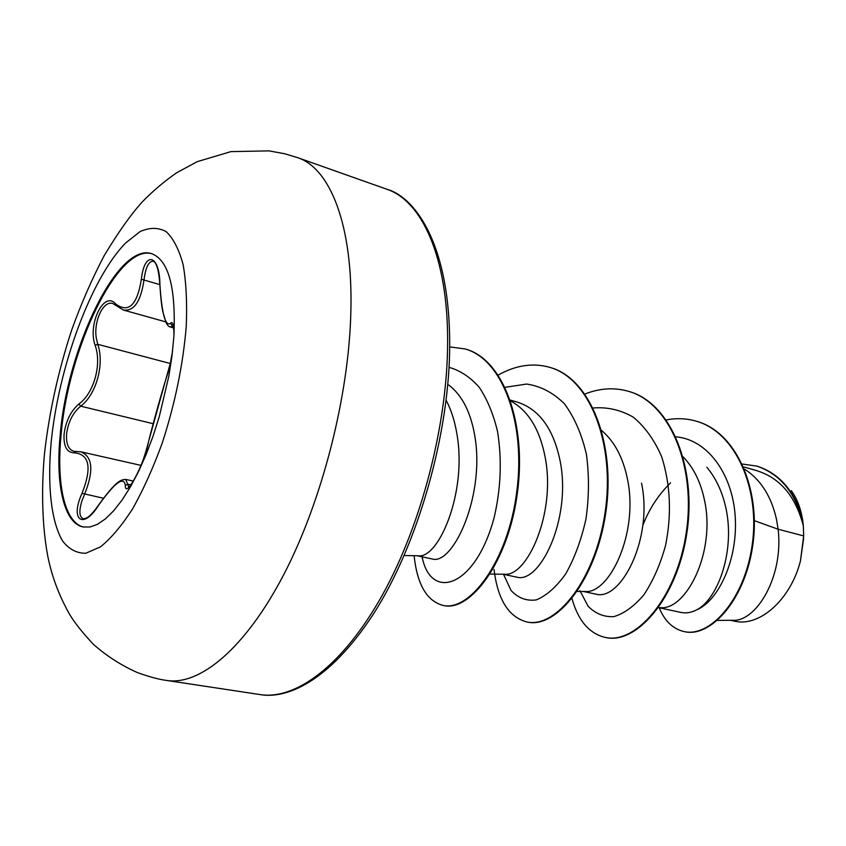 <?xml version="1.0" encoding="UTF-8"?>
<svg xmlns="http://www.w3.org/2000/svg" width="846" height="846" viewBox="0 0 846 846"><rect width="100%" height="100%" fill="white"/><g stroke="black" fill="none" stroke-linecap="round" stroke-linejoin="round"><path stroke-width="1.27" d="M83.701 527.069C64.656 522.913 56.28 484.071 61.06 435.341C67.987 348.964 118.186 243.278 152.1 253.821M60.182 435.14C67.151 348.298 117.816 242.072 151.646 253.673C168.756 260.156 176.148 287.978 173.832 337.12L171.939 356.282L168.819 376.259L159.249 416.74L153.01 436.314L145.988 454.831L138.363 471.867L130.316 487.063L122.025 500.113L113.681 510.773L105.475 518.852L97.554 524.266L90.099 526.973L83.236 526.984C63.894 523.357 55.339 484.293 60.182 435.14M98.94 504.745L98.739 505.051C83.067 530.474 69.753 519.92 82.02 493.366C92.055 467.796 89.539 454.281 74.448 452.843C66.845 452.705 63.387 446.455 64.085 434.072C65.777 421.192 70.726 411.145 78.911 403.965C93.938 393.348 102.059 364.013 95.112 345.295C87.498 324.177 104.016 290.21 115.616 303.904C128.55 313.475 137.137 305.258 141.367 279.254C144.38 250.479 159.799 254.138 159.926 284.869C161.882 313.834 165.393 326.662 170.458 323.373C172.711 321.046 173.906 324.483 174.054 333.694M74.448 452.843L75.96 451.468L80.751 451.796C92.69 456.523 93.969 470.672 84.589 494.233L81.819 501.213C78.815 511.375 79.355 517.223 83.447 518.778L83.447 518.778C85.932 517.889 88.217 519.751 98.728 504.851C116.262 480.655 120.745 479.597 125.747 479.502L125.747 479.502M115.616 303.904L115.944 305.469L112.814 303.524C103.508 300.108 93.631 320.74 96.233 337.734L97.745 344.311C104.735 364.013 96.19 394.86 80.656 406.175C72.862 412.785 68.166 422.069 66.591 434.04C65.946 443.843 68.42 449.607 74.004 451.33L75.96 451.468M431.798 558.825C451.88 566.408 484.282 499.119 475.283 438.81C471.423 413.578 462.603 395.642 448.814 385.025M404.187 555.515L417.998 555.769C438.365 559.502 467.394 492.573 456.893 433.903C454.778 421.128 451.193 409.898 446.138 400.211M717.482 620.404L732.604 620.287C755.901 622.159 783.819 577.109 778.13 529.215L803.689 535.92L803.33 525.884C795.737 496.697 780.53 478.402 757.688 471M754.357 520.671L778.13 529.215L776.459 519.158C771.214 496.105 760.554 479.418 744.491 469.096M681.189 612.43C686.127 613.509 691.341 612.62 696.808 609.765C718.571 598.619 735.946 548.768 725.308 505.517C721.68 490.469 715.536 477.726 706.875 467.267M658.558 607.661L660.462 607.661C686.021 610.378 716.044 552.184 704.432 499.944C700.7 482.083 693.593 467.722 683.124 456.861M595.383 593.955C619.79 602.363 653.535 539.938 641.532 483.161M577.236 591.439L584.808 591.481C608.951 594.548 638.857 533.678 627.521 479.428C623.227 457.887 614.608 441.58 601.654 430.508M516.314 576.983C539.092 584.998 571.706 519.878 560.221 461.472C553.718 429.345 539.642 409.644 518.006 402.358M490.151 574.053L504.153 574.223C526.582 577.617 556.171 513.85 545.205 457.464C539.833 429.461 528.316 410.638 510.667 400.983M670.561 482.855C658.4 494.783 649.146 508.975 642.823 525.419M802.611 519.92C800.75 508.277 796.974 498.516 791.285 490.648M803.689 535.92L800.464 560.877C790.735 599.56 759.422 627.478 734.243 621.091L730.563 620.298M675.912 436.822C708.789 439.645 733.715 476.34 735.354 519.359C737.247 562.453 717.122 601.643 696.808 609.765M666.331 419.923C676.705 417.935 686.772 418.379 696.512 421.255C736.221 432.475 760.364 489.919 752.157 545.205C744.321 600.713 709.434 637.694 683.991 631.56C672.887 628.916 664.628 620.985 659.214 607.777M742.259 464.031L756.874 466.104C781.418 474.627 796.9 494.476 803.309 525.641L803.33 525.884M696.808 421.34L697.104 421.435C736.824 432.655 760.977 490.088 752.771 545.363C744.924 600.85 710.037 637.821 684.583 631.676L684.287 631.613M757.149 466.178L757.434 466.262C780.234 473.95 795.314 491.917 802.674 520.153L803.309 525.641M579.901 590.614L588.086 606.222C595.415 613.678 604.002 617.146 613.868 616.628C624.084 613.572 634.066 606.339 643.806 594.918C652.911 581.276 660.144 564.853 665.516 545.649C671.798 514.516 670.529 484.917 661.72 456.829C654.497 440.153 645.064 426.966 633.411 417.247C620.837 409.95 607.428 406.863 593.173 407.984M503.486 574.307L511.111 590.519C518.143 598.059 526.519 601.189 536.216 599.92C546.294 595.848 556.076 587.24 565.583 574.085C574.381 558.582 581.17 540.287 585.929 519.201C589.091 497.321 589.271 475.759 586.447 454.524C581.826 434.432 574.519 417.564 564.525 403.902C553.295 392.713 540.657 386.104 526.624 384.052L505.147 387.309M421.974 556.784L422.863 560.264C433.279 601.02 476.065 585.421 494.117 517.646C500.927 488.502 502.069 459.769 497.533 431.449C493.377 414.096 487.285 399.386 479.238 387.309C470.281 377.147 460.203 370.485 449.025 367.333M571.981 598.598C578.178 620.647 589.271 633.591 605.228 637.429C635.758 644.462 676.599 598.259 686.233 532.705C696.3 467.267 670.201 403.024 628.747 391.402C614.503 387.246 599.909 388.113 584.956 394.014M494.043 569.432C497.691 599.55 508.605 617.051 526.772 621.937C555.589 628.705 595.33 580.356 605.112 512.38C615.285 444.52 590.307 378.606 549.815 367.365C532.991 362.606 515.806 365.165 498.252 375.053M414.106 555.706C417.184 584.449 426.786 601.009 442.923 605.376C469.371 611.975 507.96 561.744 516.737 491.938C526.043 422.894 502.492 359.095 465.131 348.964L449.681 346.892M605.228 637.429L605.863 637.556C636.404 644.589 677.255 598.408 686.889 532.864C696.945 467.457 670.836 403.214 629.382 391.592L629.064 391.497M526.772 621.937L527.449 622.064C556.277 628.842 596.039 580.504 605.81 512.56C615.983 444.71 590.994 378.818 550.492 367.576L550.154 367.471M442.923 605.376L443.642 605.525C470.112 612.123 508.721 561.913 517.488 492.129C526.794 423.106 503.233 359.317 465.86 349.187L465.49 349.07M800.464 560.877L803.637 538.299M125.758 479.481L128.634 486.598M173.43 326.091L169.993 326.905L173.737 327.952M159.936 285.028L159.852 284.933C158.35 260.621 153.052 261.52 153.433 261.255C148.78 260.991 145.628 267.23 144 279.984C140.827 301.567 133.943 311.571 123.336 309.996L115.944 305.469M95.112 345.295L97.745 344.311L170.279 363.505M78.911 403.965L80.656 406.175L153.168 423.698M82.02 493.366L103.413 498.22M130.855 484.843L128.222 484.272L125.314 485.308C123.791 475.907 114.929 482.484 98.739 505.051M148.314 442.659L148.431 442.162C144.391 464.179 124.965 500.145 125.314 485.308M166.948 375.962L166.747 376.555C161.787 392.068 152.999 423.55 148.431 442.162M172.542 351.28C170.892 361.739 168.957 370.157 166.747 376.555M172.415 325.816L170.458 323.373M169.993 326.852L169.993 326.852C169.02 326.894 167.741 325.573 166.154 322.886L162.876 311.793C161.734 306.982 160.729 298.025 159.852 284.933L159.926 284.869M141.367 279.254L159.831 284.605M186.236 326.588C183.043 364.816 175.037 403.658 162.221 443.103C153.189 467.849 143.312 489.771 132.589 508.858C121.687 525.768 110.974 538.447 100.441 546.886L85.763 553.252C76.796 553.337 69.118 549.318 62.731 541.197C51.183 521.887 47.302 485.741 51.077 443.135C58.353 367.693 90.628 278.884 125.568 243.045L140.14 231.54C149.615 227.352 158.287 227.373 166.165 231.624C173.356 238.413 179.024 249.443 183.138 264.703C186.194 282.226 187.23 302.857 186.236 326.588M350.847 312.259C348.838 396.467 321.998 501.213 283.643 574.836C245.181 648.565 199.878 685.704 166.736 680.459C159.027 679.465 149.308 676.863 137.581 672.655C121.369 665.453 106.659 656.031 93.441 644.377C82.559 632.734 74.67 622.825 69.784 614.64C59.199 596.049 51.902 576.718 47.873 556.626C42.385 528.496 41.052 490.775 44.531 453.234C49.311 411.695 58.374 370.611 71.709 329.972C81.153 303.714 91.939 279.021 104.058 255.883C117.975 232.713 130.612 214.831 141.969 202.257C152.269 191.524 163.817 181.7 176.592 172.806L197.192 161.681L230.884 151.624L268.996 150.874L284.616 153.75L297.602 157.642C330.215 168.227 353.226 225.396 350.847 312.259M386.643 189.176C412.679 196.018 449.438 239.926 449.702 343.37C450.019 432.528 417.808 545.31 373.234 614.302C327.286 684.467 284.573 699.008 260.134 694.587C296.015 700.224 343.603 664.956 382.741 594.378C421.784 523.875 447.65 423.212 447.629 341.53C447.925 257.29 421.911 200.756 386.643 189.176L297.602 157.642M260.134 694.587L166.736 680.459M431.788 558.899L417.184 555.759M681.178 612.493L658.685 607.661M595.362 594.051L583.359 591.47M516.303 577.057L503.032 574.212M757.709 470.926L743.549 466.876M518.027 402.305L510.36 400.105M696.512 421.255L697.104 421.435M683.991 631.56L684.583 631.676M756.874 466.104L757.434 466.262M422.863 560.264L422.175 556.837M629.382 391.592L628.747 391.402M550.492 367.576L549.815 367.365M465.86 349.187L465.131 348.964M141.028 465.385L80.761 451.775M133.425 481.099L125.821 479.439M165.689 321.861L123.326 310.038M172.605 350.72L170.469 362.638L148.367 442.31C145.152 455.011 141.419 465.607 137.179 474.13C131.669 484.071 128.751 488.396 128.423 487.106L129.152 486.979M174.012 334.403C173.705 327.116 173.303 323.796 172.785 324.462L173.314 325.023"/></g></svg>
